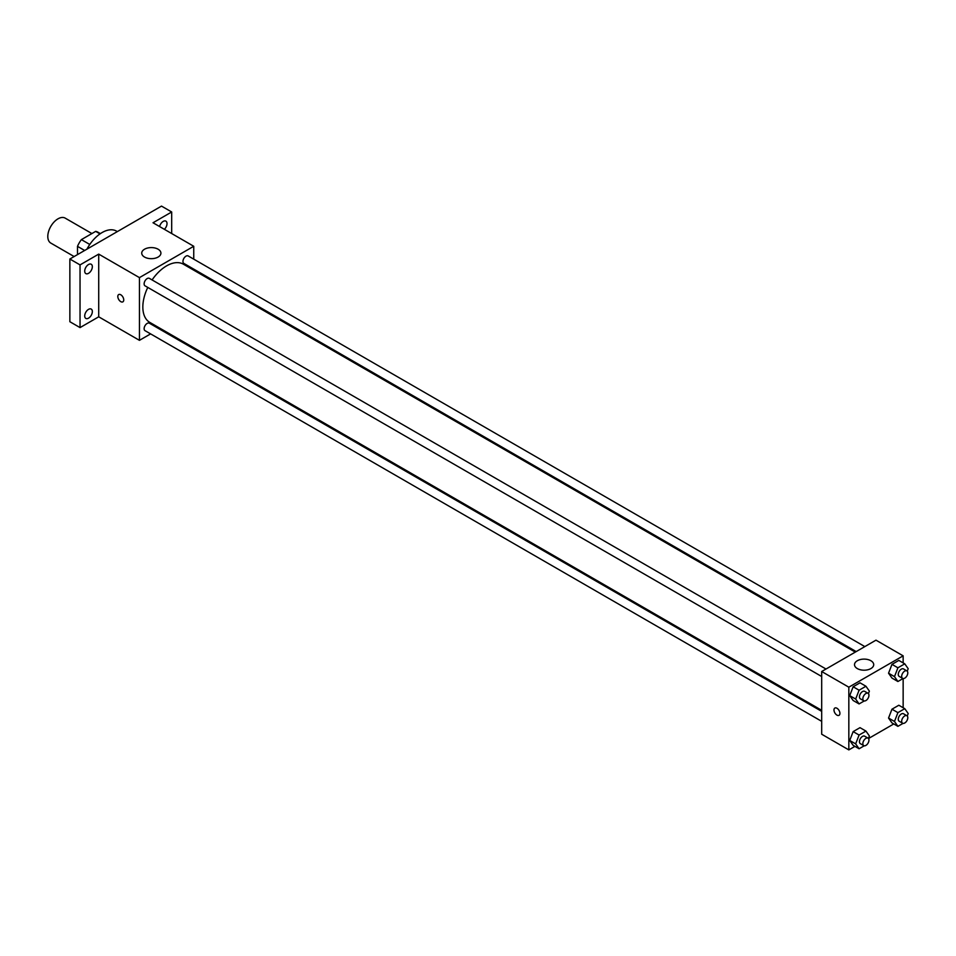 <?xml version="1.0" encoding="UTF-8"?>
<svg xmlns="http://www.w3.org/2000/svg" width="956" height="956" viewBox="0 0 956 956"><rect width="100%" height="100%" fill="white"/><g stroke="black" fill="none" stroke-linecap="round" stroke-linejoin="round"><path stroke-width="1.43" d="M91.896 233.551L65.187 218.123A14.4 8.317 120 0 0 54.086 221.983A14.4 8.317 120 0 0 47.8 236.479A14.4 8.317 120 0 0 50.788 243.063L74.126 256.543M89.78 244.473L81.391 239.621L95.672 231.376A18.582 10.731 120 0 1 97.823 232.141L100.404 233.623M77.496 254.607L77.496 246.349A18.582 10.731 120 0 1 81.391 239.621M84.642 250.472L77.496 246.349M100.022 233.885L95.672 231.376M117.337 231.603L116.513 231.125A28.8 16.622 120 0 0 86.924 249.157M150.606 333.895L139.445 340.336L98.719 316.818L80.041 327.597L69.86 321.718L69.86 259.016L161.504 206.102L171.686 211.981L171.686 233.539M160.154 328.386L159.246 328.912M88.526 318.169A5.389 3.119 -60 0 1 85.837 318.432A5.389 3.119 -60 0 1 85 314.118A5.389 3.119 -60 0 1 88.526 309.362A5.389 3.119 -60 0 1 91.226 309.087A5.389 3.119 -60 0 1 92.051 313.413A5.389 3.119 -60 0 1 88.526 318.169M88.526 273.332A5.389 3.119 -60 0 1 85.837 273.595A5.389 3.119 -60 0 1 85 269.281A5.389 3.119 -60 0 1 88.526 264.525A5.389 3.119 -60 0 1 91.226 264.25A5.389 3.119 -60 0 1 92.051 268.576A5.389 3.119 -60 0 1 88.526 273.332M98.719 316.818L98.719 254.117L80.041 264.896L69.86 259.016M80.041 327.597L80.041 264.896M139.445 340.336L139.445 277.622L98.719 254.117M139.445 277.622L193.745 246.278L153.02 222.76L171.686 211.981M144.535 257.056A9.596 5.545 180 0 1 141.727 253.137A9.596 5.545 180 0 1 151.323 247.592A9.596 5.545 180 0 1 160.919 253.137A9.596 5.545 180 0 1 154.992 258.251A9.596 5.545 180 0 1 144.535 257.056M159.58 226.548A5.389 3.119 -60 0 1 163.201 221.41A5.389 3.119 -60 0 1 165.902 221.147A5.389 3.119 -60 0 1 164.384 229.321M147.774 287.421A33.603 19.395 120 0 0 142.838 307.019A33.603 19.395 120 0 0 149.793 322.399L821.682 710.308M855.285 652.112L183.397 264.203A33.603 19.395 120 0 0 152.1 279.941M193.745 246.278L193.745 259.16M193.745 269.138L193.745 270.178M864.833 646.603L188.177 255.933A4.326 2.498 120 0 0 184.843 257.092A4.326 2.498 120 0 0 182.954 261.442A4.326 2.498 120 0 0 183.851 263.414L856.194 651.586M821.682 711.36L149.339 323.188A4.326 2.498 120 0 0 146.017 324.347A4.326 2.498 120 0 0 144.129 328.697A4.326 2.498 120 0 0 145.025 330.668L821.682 721.338M821.682 676.501L145.025 285.832A4.326 2.498 -60 0 1 145.025 280.849A4.326 2.498 -60 0 1 149.339 278.351L825.996 669.021M123.742 299.921A4.194 2.426 60 0 1 122.87 301.845A4.194 2.426 60 0 1 118.675 299.419A4.194 2.426 60 0 1 118.675 294.567A4.194 2.426 60 0 1 121.914 295.691A4.194 2.426 60 0 1 123.742 299.921M122.882 301.845A4.194 2.426 60 0 1 118.675 299.419A4.194 2.426 60 0 1 118.675 294.567M854.939 746.373L848.832 749.898L821.682 734.22L821.682 671.518L875.983 640.162L903.145 655.84L903.145 662.89M893.776 723.955L868.514 738.534M891.972 678.079L888.542 673.203L891.972 664.36L898.831 660.405L891.972 664.36L888.542 673.203L891.972 678.079L897.911 681.509L894.481 676.633L897.911 667.79L904.77 663.834L908.2 668.71L907.244 671.172M853.146 745.333L849.717 740.458L853.146 731.615L860.006 727.659L853.146 731.615L849.717 740.458L853.146 745.333L859.086 748.763L855.656 743.888L859.086 735.045L865.945 731.089L869.374 735.965L868.418 738.426M903.145 678.557L903.145 707.727M848.832 749.898L848.832 687.185L903.145 655.84M891.972 722.915L888.542 718.04L891.972 709.197L898.831 705.241L891.972 709.197L888.542 718.04L891.972 722.915L897.911 726.345L894.481 721.469L897.911 712.626L904.77 708.671L908.2 713.546L907.244 716.008M853.146 700.497L849.717 695.621L853.146 686.778L860.006 682.823L853.146 686.778L849.717 695.621L853.146 700.497L859.086 703.927L855.656 699.051L859.086 690.208L865.945 686.253L869.374 691.128L868.418 693.59M848.832 687.185L821.682 671.518M857.317 668.579A9.596 5.545 180 0 1 854.509 664.659A9.596 5.545 180 0 1 864.105 659.114A9.596 5.545 180 0 1 873.712 664.659A9.596 5.545 180 0 1 867.785 669.774A9.596 5.545 180 0 1 857.317 668.579M839.918 713.403A4.194 2.426 60 0 1 839.057 715.327A4.194 2.426 60 0 1 834.851 712.901A4.194 2.426 60 0 1 834.851 708.049A4.194 2.426 60 0 1 838.089 709.173A4.194 2.426 60 0 1 839.918 713.403M839.057 715.327A4.194 2.426 60 0 1 834.851 712.901A4.194 2.426 60 0 1 834.851 708.049M864.212 700.963L859.086 703.927M868.06 693.303L864.666 691.343A4.326 2.498 120 0 0 861.344 692.503A4.326 2.498 120 0 0 859.456 696.852A4.326 2.498 120 0 0 860.352 698.824L863.746 700.784A4.326 2.498 120 0 0 868.06 698.298A4.326 2.498 120 0 0 868.06 693.303A4.326 2.498 120 0 0 864.738 694.462A4.326 2.498 120 0 0 862.85 698.812A4.326 2.498 120 0 0 863.746 700.784M855.656 699.051L849.717 695.621M859.086 690.208L853.146 686.778M865.945 686.253L860.006 682.823M903.05 678.545L897.911 681.509M906.897 670.885L903.504 668.925A4.326 2.498 120 0 0 900.17 670.084A4.326 2.498 120 0 0 898.282 674.434A4.326 2.498 120 0 0 899.178 676.406L902.572 678.366A4.326 2.498 120 0 0 906.897 675.88A4.326 2.498 120 0 0 906.897 670.885A4.326 2.498 120 0 0 903.563 672.044A4.326 2.498 120 0 0 901.675 676.394A4.326 2.498 120 0 0 902.572 678.366M894.481 676.633L888.542 673.203M897.911 667.79L891.972 664.36M904.77 663.834L898.831 660.405M864.212 745.8L859.086 748.763M868.06 738.14L864.666 736.18A4.326 2.498 120 0 0 861.344 737.339A4.326 2.498 120 0 0 859.456 741.689A4.326 2.498 120 0 0 860.352 743.66L863.746 745.62A4.326 2.498 120 0 0 868.06 743.135A4.326 2.498 120 0 0 868.06 738.14A4.326 2.498 120 0 0 864.738 739.299A4.326 2.498 120 0 0 862.85 743.649A4.326 2.498 120 0 0 863.746 745.62M855.656 743.888L849.717 740.458M859.086 735.045L853.146 731.615M865.945 731.089L860.006 727.659M903.05 723.381L897.911 726.345M906.897 715.721L903.504 713.762A4.326 2.498 120 0 0 900.17 714.921A4.326 2.498 120 0 0 898.282 719.27A4.326 2.498 120 0 0 899.178 721.242L902.572 723.202A4.326 2.498 120 0 0 906.897 720.716A4.326 2.498 120 0 0 906.897 715.721A4.326 2.498 120 0 0 903.563 716.88A4.326 2.498 120 0 0 901.675 721.23A4.326 2.498 120 0 0 902.572 723.202M894.481 721.469L888.542 718.04M897.911 712.626L891.972 709.197M904.77 708.671L898.831 705.241"/></g></svg>
